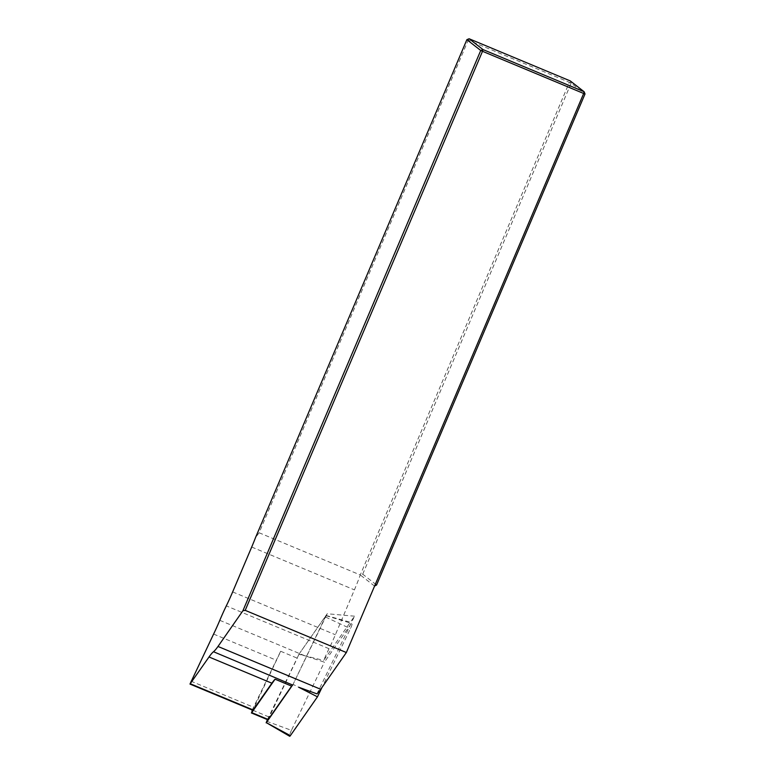 <?xml version="1.0" encoding="UTF-8"?>
<svg xmlns="http://www.w3.org/2000/svg" width="775" height="775" viewBox="0 0 775 775"><rect width="100%" height="100%" fill="white"/><g stroke="black" fill="none" stroke-linecap="round" stroke-linejoin="round"><path stroke-width="0.58" stroke-dasharray="3.88 2.91" d="M267.404 719.617L299.15 653.935L324.396 662.16L351.482 623.352A4.572 0.698 112.6 0 1 352.16 622.732A4.572 0.698 112.6 0 1 350.426 628.651L322.012 687.415M299.15 653.935L326.072 615.476L293.066 684.364L298.724 687.251M266.619 721.234L291.429 730.341L324.396 662.16M291.429 730.341A4.572 0.698 -67.4 0 0 289.666 736.25M293.066 684.364L292.33 685.41M252.233 710.026L280.647 651.252A45.735 6.994 112.6 0 1 276.481 660.29L252.863 710.288M316.965 693.877L354.533 616.193L323.669 660.407A45.735 6.994 112.6 0 1 329.026 648.694A48.592 7.43 -67.4 0 0 335.372 634.744L354.417 589.862A45.735 6.994 -67.4 0 0 360.278 574.953L259.121 532.774L468.226 40.164L466.879 39.67M374.558 586.094L360.278 574.953L362.719 574.188L376.582 584.999M280.647 651.252L297.232 658.159A45.735 6.994 -67.4 0 0 298.879 654.333L323.669 660.407M259.121 532.774L255.527 537.579M362.719 574.188L571.156 83.148L585.018 93.959M469.108 38.75L468.226 40.164L569.383 82.334L360.278 574.953M569.383 82.334L571.156 83.148L570.264 80.92L569.383 82.334M354.533 616.193L327.205 613.752L298.879 654.333M292.727 685.052L327.205 613.752M267.956 719.849L297.232 658.159M325.597 617.065L350.426 628.651M325.887 615.641L351.482 623.352M213.6 634.066L276.481 660.29M190.863 681.109L253.745 707.333M219.79 620.32L305.011 655.844M329.026 648.694L226.31 605.876M251.701 547.034L354.417 589.862M232.655 591.926L335.372 634.744M268.838 716.894L252.253 709.977M326.072 615.476L352.16 622.732"/><path stroke-width="1.16" d="M322.012 687.415L317.459 696.832L290.373 735.64A4.572 0.698 -67.4 0 1 289.666 736.25L266.329 722.658L290.373 735.64M374.558 586.094L376.582 584.999L585.018 93.959L583.662 93.475L346.357 652.531L320.705 689.285A45.735 6.994 112.6 0 1 316.965 693.877L298.724 687.251L317.459 696.832M266.145 722.823L267.404 719.617M292.33 685.41L266.329 722.658M585.018 93.959L584.118 91.731L583.662 93.475L482.515 51.305L482.97 49.561L584.118 91.731L570.264 80.92L469.108 38.75L482.97 49.561L480.733 50.482L466.879 39.67L255.527 537.579A45.735 6.994 112.6 0 1 251.701 547.034L232.655 591.926A48.592 7.43 112.6 0 1 226.31 605.876A45.735 6.994 -67.4 0 0 219.79 620.32A45.735 6.994 112.6 0 1 213.6 634.066L189.982 684.063L209.017 656.987A45.735 6.994 112.6 0 1 213.503 651.727A45.735 6.994 -67.4 0 0 217.988 646.457L242.914 610.748L480.733 50.482L482.515 51.305L245.21 610.351L346.357 652.531M189.982 684.063L252.863 710.288L271.899 683.201A45.735 6.994 112.6 0 1 275.057 679.2L251.72 712.632L252.233 710.026M213.503 651.727L292.727 685.052A45.735 6.994 -67.4 0 0 291.632 686.117L275.057 679.2M242.914 610.748L245.21 610.351M469.108 38.75L466.879 39.67M291.632 686.117L267.956 719.849L251.381 712.932M190.33 683.763L253.212 709.977M209.017 656.987L271.899 683.201M217.988 646.457L320.705 689.285M251.72 712.632L268.305 719.539"/></g></svg>
